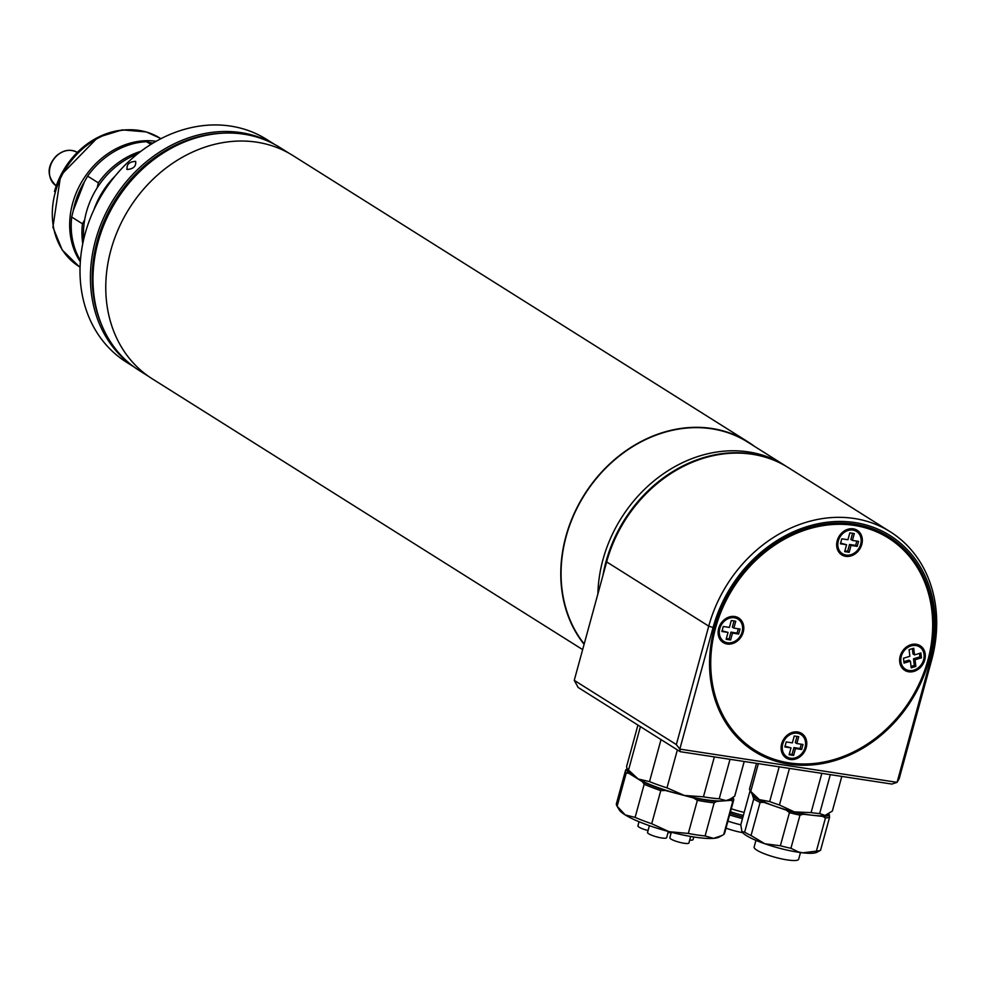 <?xml version="1.0" encoding="UTF-8"?>
<svg xmlns="http://www.w3.org/2000/svg" width="986" height="986" viewBox="0 0 986 986"><rect width="100%" height="100%" fill="white"/><g stroke="black" fill="none" stroke-linecap="round" stroke-linejoin="round"><path stroke-width="1.48" d="M584.094 644.339A131.939 110.259 -57.8 0 1 565.902 536.384A131.939 110.259 -57.8 0 1 747.869 441.802L292.854 155.517A131.939 110.259 122.2 0 0 110.888 250.099A131.939 110.259 122.2 0 0 152.337 378.87L582.652 649.614M747.869 441.802A131.939 110.259 -57.8 0 1 754.29 446.239M584.205 643.957A131.606 109.988 -57.8 0 1 566.174 536.433A131.606 109.988 -57.8 0 1 747.684 442.085L784.486 465.232A131.606 109.988 122.2 0 0 748.51 451.933A131.606 109.988 122.2 0 0 597.898 593.88A131.606 109.988 -57.8 0 1 602.976 559.58A131.606 109.988 -57.8 0 1 784.486 465.232L787.543 467.167A131.606 109.988 -57.8 0 1 787.851 467.352M289.194 153.335L279.925 147.506A131.841 110.186 122.2 0 0 243.887 134.182A131.841 110.186 122.2 0 0 98.095 242.014A131.841 110.186 122.2 0 0 139.507 370.674L148.775 376.504M134.121 367.014L126.442 362.182A131.606 109.988 -57.8 0 1 92.709 212.409A131.606 109.988 -57.8 0 1 230.65 126.097A131.606 109.988 -57.8 0 1 266.627 139.408L274.293 144.227M132.802 366.04A131.606 109.988 -57.8 0 1 104.331 216.304A131.606 109.988 -57.8 0 1 241.077 132.654A131.606 109.988 -57.8 0 1 272.839 143.475M127.169 169.493C126.356 164.452 129.178 161.741 135.637 161.371C136.302 166.215 133.48 168.926 127.169 169.493L126.738 169.099M101.287 323.963A130.288 108.891 -57.8 0 1 221.271 133.258M671.318 832.27L669.827 837.743A9.897 1.849 15.3 0 0 674.301 840.639A9.897 1.849 15.3 0 0 683.976 843.24A9.897 1.849 15.3 0 0 688.918 842.956L690.693 836.473M649.404 825.664L647.543 832.455A9.897 1.849 15.3 0 0 652.017 835.352A9.897 1.849 15.3 0 0 661.692 837.964A9.897 1.849 15.3 0 0 666.635 837.681L668.323 831.494M639.027 821.72L637.905 825.837A9.897 1.849 15.3 0 0 648.073 830.532M689.707 840.097A9.897 1.849 15.3 0 0 693.047 839.616L693.774 836.966M668.052 832.492A9.897 1.849 15.3 0 0 668.372 832.541A9.897 1.849 15.3 0 0 671.183 832.813M800.496 852.545L798.66 859.237A23.085 4.326 -164.7 0 1 787.124 859.903A23.085 4.326 -164.7 0 1 764.544 853.827A23.085 4.326 -164.7 0 1 754.13 847.06L755.954 840.368M602.939 575.467A131.606 109.988 -57.8 0 1 751.578 453.868A131.606 109.988 -57.8 0 1 787.543 467.167M606.649 561.897L708.749 626.135A131.606 109.988 -57.8 0 1 854.283 518.488A131.606 109.988 -57.8 0 1 890.259 531.787L788.159 467.549A131.606 109.988 122.2 0 0 606.649 561.897L574.246 680.34L676.347 744.578L708.749 626.135L713.075 627.527A128.303 107.227 -57.8 0 1 854.961 522.58A128.303 107.227 -57.8 0 1 930.34 660.768L931.597 660.226L899.195 778.669L897.087 782.342L930.34 660.768M788.874 764.15A126.664 105.859 -57.8 0 1 714.468 627.737A126.664 105.859 -57.8 0 1 854.542 524.145A126.664 105.859 -57.8 0 1 928.948 660.558A126.664 105.859 -57.8 0 1 788.874 764.15M888.46 538.06L887.844 537.678A125.345 104.75 122.2 0 0 853.58 525.008A125.345 104.75 122.2 0 0 722.208 607.203A125.345 104.75 122.2 0 0 754.352 749.853L754.956 750.235A125.345 104.75 -57.8 0 1 715.589 627.909A125.345 104.75 -57.8 0 1 888.46 538.06A125.345 104.75 -57.8 0 1 927.826 660.386A125.345 104.75 -57.8 0 1 754.956 750.235M890.259 531.787A131.606 109.988 -57.8 0 1 931.597 660.226M713.075 627.527L679.822 749.101L897.087 782.342L891.899 784.067L680.229 751.689L578.129 687.439L574.246 680.34M680.229 751.689L679.822 749.101L676.347 744.578M827.414 814.621A39.576 7.42 -164.7 0 1 827.18 814.756A39.576 7.42 -164.7 0 1 825.134 815.434A39.576 7.42 -164.7 0 1 808.471 814.719A39.576 7.42 -164.7 0 1 794.42 811.922A39.576 7.42 -164.7 0 1 759.356 799.621A39.576 7.42 -164.7 0 1 752.219 794.26L749.927 790.39A42.879 8.036 15.3 0 0 750.728 791.438L758.333 763.632M821.831 773.344L811.096 812.6L794.42 811.922L779.445 804.995L789.453 768.402M841.81 776.401L832.344 811.047L825.134 815.434L819.649 813.573L830.298 774.639M779.187 766.825L769.684 801.569L759.356 799.621L750.728 791.438M756.533 763.361L749.52 788.997A42.879 8.036 15.3 0 0 749.927 790.39M769.684 801.569A42.879 8.036 15.3 0 0 779.445 804.995M811.096 812.6A42.879 8.036 15.3 0 0 819.649 813.573M816.383 851.14L802.801 852.828L798.512 851.953L790.92 848.28L799.991 815.151L803.282 814.239L822.842 816.433L825.442 818.01L816.383 851.14A42.879 8.036 15.3 0 0 820.549 850.265L816.913 852.261A39.576 7.42 -164.7 0 1 802.801 852.828A39.576 7.42 -164.7 0 1 798.216 852.224A39.576 7.42 -164.7 0 1 764.853 843.769A39.576 7.42 -164.7 0 1 741.965 831.753A39.576 7.42 -164.7 0 1 741.953 831.728L740.794 824.777L749.853 791.647L750.642 791.253L749.853 791.647M780.37 845.766L764.853 843.769L751.049 835.536L760.107 802.407L763.854 802.345L786.372 810.196L789.429 812.637L780.37 845.766A42.879 8.036 15.3 0 0 790.92 848.28M752.17 794.174L753.711 799.017L744.652 832.147L741.866 831.592M744.652 832.147A42.879 8.036 15.3 0 0 751.049 835.536M820.549 850.265L829.608 817.135L828.856 813.795M822.842 816.433A41.56 7.789 15.3 0 0 829.509 815.04M753.612 796.91A41.56 7.789 15.3 0 0 763.854 802.345M786.372 810.196A41.56 7.789 15.3 0 0 803.282 814.239M760.107 802.407A42.879 8.036 -164.7 0 1 753.711 799.017M799.991 815.151A42.879 8.036 -164.7 0 1 789.429 812.637M829.608 817.135A42.879 8.036 -164.7 0 1 825.442 818.01M744.196 761.475L734.706 796.17L729.393 799.584A52.776 9.885 -164.7 0 1 726.115 800.595A52.776 9.885 -164.7 0 1 704.448 799.535A52.776 9.885 -164.7 0 1 684.358 795.468A52.776 9.885 -164.7 0 1 638.164 778.977A52.776 9.885 -164.7 0 1 629.45 772.248L627.145 768.39A56.079 10.513 15.3 0 0 628.526 770.078L640.407 726.633M730.589 798.931L726.115 800.595L719.225 798.759A56.079 10.513 -164.7 0 1 706.839 797.378A56.079 10.513 -164.7 0 1 703.437 796.824L684.358 795.468L666.98 787.863A56.079 10.513 -164.7 0 1 649.515 781.627L638.164 778.977L628.526 770.078M734.706 796.17A56.079 10.513 15.3 0 0 734.853 795.776L744.233 761.475M637.93 725.067L626.689 766.184A56.079 10.513 15.3 0 0 627.145 768.39M666.98 787.863L677.37 749.89M714.357 756.903L703.437 796.824M719.225 798.759L730.022 759.306M661.014 739.599L649.515 781.627M732.955 797.575A56.079 10.513 -164.7 0 1 733.19 797.945A56.079 10.513 -164.7 0 1 733.658 800.151L724.599 833.269A56.079 10.513 -164.7 0 1 723.712 834.526L719.127 837.089A52.776 9.885 -164.7 0 1 713.544 838.359A52.776 9.885 -164.7 0 1 669.149 831.703A52.776 9.885 -164.7 0 1 625.26 814.954A52.776 9.885 -164.7 0 1 624.976 814.769A52.776 9.885 -164.7 0 1 619.183 809.752L616.891 805.882A56.079 10.513 -164.7 0 1 616.423 803.676L625.494 770.559A56.079 10.513 -164.7 0 1 626.381 769.302L627.355 768.723M651.709 823.729L660.768 790.599L665.328 790.476L693.503 797.945L697.373 800.312L688.314 833.441L669.149 831.703L651.709 823.729A56.079 10.513 -164.7 0 1 635.12 817.394L625.26 814.954L617.125 806.252A56.079 10.513 -164.7 0 1 616.891 805.882M688.314 833.441A56.079 10.513 15.3 0 0 705.101 835.955L714.16 802.826L716.637 801.408L730.971 800.312L732.771 801.396L723.712 834.526M721.888 835.586L713.544 838.359L705.101 835.955M617.125 806.252L626.184 773.123A56.079 10.513 -164.7 0 1 625.494 770.559M626.184 773.123L628.6 773.16L642.453 781.738L644.178 784.264L635.12 817.394M660.768 790.599A56.079 10.513 -164.7 0 1 644.178 784.264M733.658 800.151A56.079 10.513 -164.7 0 1 732.771 801.396M693.503 797.945A54.76 10.254 15.3 0 0 716.637 801.408M730.971 800.312A54.76 10.254 15.3 0 0 732.758 797.6M627.478 768.932A54.76 10.254 15.3 0 0 628.6 773.16M642.453 781.738A54.76 10.254 15.3 0 0 665.328 790.476M714.16 802.826A56.079 10.513 -164.7 0 1 697.373 800.312M919.186 646.68A13.188 11.031 122.2 0 0 918.878 646.483A13.188 11.031 122.2 0 0 915.279 645.152A13.188 11.031 122.2 0 0 901.45 653.804A13.188 11.031 122.2 0 0 904.828 668.816A13.188 11.031 122.2 0 0 905.136 669.001M915.883 645.534A13.188 11.031 -57.8 0 1 919.494 646.865A13.188 11.031 -57.8 0 1 922.871 661.877A13.188 11.031 -57.8 0 1 909.043 670.529A13.188 11.031 -57.8 0 1 905.444 669.198A13.188 11.031 -57.8 0 1 902.054 654.186A13.188 11.031 -57.8 0 1 915.883 645.534M909.092 649.638L909.868 656.306L903.484 658.241L904.051 663.085L910.423 661.162L911.2 667.83L915.834 666.425L915.07 659.757L921.442 657.822L920.887 652.978L914.503 654.914L913.739 648.246L909.092 649.638M914.503 654.914L912.974 653.94L912.358 648.652M921.442 657.822L919.913 656.861L919.507 653.398M915.07 659.757L913.529 658.796L919.913 656.861M915.834 666.425L914.305 665.451L913.529 658.796M911.039 666.45L914.305 665.451M910.423 661.162L908.895 660.189L903.891 661.705M737.664 618.912A13.188 11.031 122.2 0 0 737.368 618.703A13.188 11.031 122.2 0 0 733.757 617.372A13.188 11.031 122.2 0 0 719.928 626.024A13.188 11.031 122.2 0 0 723.305 641.048A13.188 11.031 122.2 0 0 723.625 641.233M734.373 617.766A13.188 11.031 -57.8 0 1 737.972 619.097A13.188 11.031 -57.8 0 1 741.361 634.109A13.188 11.031 -57.8 0 1 727.532 642.761A13.188 11.031 -57.8 0 1 723.921 641.43A13.188 11.031 -57.8 0 1 720.544 626.418A13.188 11.031 -57.8 0 1 734.373 617.766M740.018 629.043L733.867 628.107L735.753 621.229L731.279 620.539L729.406 627.416L723.256 626.48L721.888 631.484L728.038 632.42L726.152 639.298L730.614 639.976L732.499 633.098L738.65 634.047L740.018 629.043M733.867 628.107L732.339 627.133L734.028 620.958M738.65 634.047L737.109 633.074L738.292 628.785M732.499 633.098L730.971 632.137L737.109 633.074M730.614 639.976L729.085 639.014L730.971 632.137M726.337 638.595L729.085 639.014M728.038 632.42L722.085 630.781M856.205 531.22A13.188 11.031 122.2 0 0 855.91 531.023A13.188 11.031 122.2 0 0 852.298 529.692A13.188 11.031 122.2 0 0 838.47 538.344A13.188 11.031 122.2 0 0 841.859 553.356A13.188 11.031 122.2 0 0 842.167 553.553M852.915 530.074A13.188 11.031 -57.8 0 1 856.526 531.417A13.188 11.031 -57.8 0 1 859.903 546.429A13.188 11.031 -57.8 0 1 846.074 555.081A13.188 11.031 -57.8 0 1 842.463 553.75A13.188 11.031 -57.8 0 1 839.086 538.726A13.188 11.031 -57.8 0 1 852.915 530.074M858.559 541.363L852.409 540.427L854.295 533.549L849.821 532.859L847.948 539.736L841.797 538.8L840.429 543.791L846.58 544.74L844.694 551.618L849.168 552.296L851.041 545.418L857.191 546.355L858.559 541.363M852.409 540.427L850.881 539.453L852.57 533.278M857.191 546.355L855.651 545.394L856.834 541.092M851.041 545.418L849.513 544.457L855.651 545.394M849.168 552.296L847.627 551.334L849.513 544.457M844.891 550.915L847.627 551.334M846.58 544.74L840.627 543.101M800.644 734.36A13.188 11.031 122.2 0 0 800.336 734.163A13.188 11.031 122.2 0 0 796.725 732.832A13.188 11.031 122.2 0 0 782.896 741.484A13.188 11.031 122.2 0 0 786.286 756.496A13.188 11.031 122.2 0 0 786.594 756.681M797.341 733.214A13.188 11.031 -57.8 0 1 800.952 734.545A13.188 11.031 -57.8 0 1 804.329 749.57A13.188 11.031 -57.8 0 1 790.501 758.222A13.188 11.031 -57.8 0 1 786.902 756.878A13.188 11.031 -57.8 0 1 783.513 741.866A13.188 11.031 -57.8 0 1 797.341 733.214M802.986 744.492L796.836 743.555L798.722 736.678L794.248 736L792.374 742.877L786.224 741.928L784.856 746.932L791.006 747.869L789.12 754.746L793.594 755.436L795.468 748.559L801.618 749.496L802.986 744.492M796.836 743.555L795.308 742.594L796.996 736.419M801.618 749.496L800.077 748.534L801.261 744.233M795.468 748.559L793.94 747.598L800.077 748.534M793.594 755.436L792.054 754.463L793.94 747.598M789.318 754.043L792.054 754.463M791.006 747.869L785.053 746.229M740.794 824.814A32.328 6.052 -164.7 0 1 727.914 821.153M742.495 818.565A32.328 6.052 -164.7 0 1 729.628 814.904M742.926 816.987A23.75 4.449 -164.7 0 1 730.071 813.277M743.345 815.434A32.328 6.052 -164.7 0 1 730.478 811.774M744.171 812.427A32.982 6.175 -164.7 0 1 731.304 808.779M853.26 528.829A14.519 12.128 122.2 0 0 837.213 540.698A14.519 12.128 122.2 0 0 845.729 556.326A14.519 12.128 122.2 0 0 861.776 544.457A14.519 12.128 122.2 0 0 853.26 528.829M916.228 644.277A14.519 12.128 122.2 0 0 900.181 656.158A14.519 12.128 122.2 0 0 908.71 671.786A14.519 12.128 122.2 0 0 924.757 659.917A14.519 12.128 122.2 0 0 916.228 644.277M797.686 731.969A14.519 12.128 122.2 0 0 781.639 743.838A14.519 12.128 122.2 0 0 790.156 759.466A14.519 12.128 122.2 0 0 806.215 747.598A14.519 12.128 122.2 0 0 797.686 731.969M734.706 616.509A14.519 12.128 122.2 0 0 718.658 628.378A14.519 12.128 122.2 0 0 727.187 644.018A14.519 12.128 122.2 0 0 743.234 632.137A14.519 12.128 122.2 0 0 734.706 616.509M80.322 261.746A75.86 63.4 -57.8 0 1 72.607 203.412A75.86 63.4 -57.8 0 1 156.108 141.294M84.476 181.695L73.297 210.474A74.209 62.019 -57.8 0 1 74.776 204.102A74.209 62.019 -57.8 0 1 84.476 181.695L87.606 176.112A75.86 63.4 -57.8 0 1 146.557 141.713L151.104 142.822A74.209 62.019 -57.8 0 1 153.249 142.97M83.687 239.376A75.86 63.4 -57.8 0 1 86.411 212.089A75.86 63.4 -57.8 0 1 137.399 154.001M152.694 143.303L151.104 142.822M80.421 260.452A75.86 63.4 -57.8 0 1 71.695 217.031L73.297 210.474M150.87 144.424L146.557 141.713M87.606 176.112L98.341 182.854A75.86 63.4 -57.8 0 1 140.875 151.314M84.673 219.853L82.43 223.785L71.695 217.031M98.341 182.854L97.146 187.882M82.762 243.678A75.86 63.4 -57.8 0 1 82.43 223.785M742.618 832.628A19.794 3.71 -164.7 0 1 726.004 828.129M55.241 192.48A75.86 63.4 122.2 0 0 79.065 266.516L62.18 249.939L52.924 227.162L60.639 175.508L97.897 137.337L122.202 129.881L146.261 131.927L159.868 138.089A75.86 63.4 122.2 0 0 146.741 132.136A75.86 63.4 122.2 0 0 55.241 192.48M128.205 129.795A74.665 62.401 122.2 0 0 54.489 191.53M93.978 209.599A75.86 63.4 -57.8 0 1 115.005 176.174M77.315 152.399A19.794 16.54 122.2 0 0 56.584 155.973A19.794 16.54 122.2 0 0 50.187 166.696A19.794 16.54 122.2 0 0 56.239 185.898M827.18 814.756L827.846 814.399M918.878 646.483L919.494 646.865M904.828 668.816L905.444 669.198M723.305 641.048L723.921 641.43M855.91 531.023L856.526 531.417M800.336 734.163L800.952 734.545M786.286 756.496L786.902 756.878M159.868 138.089L160.866 138.718M79.065 266.516L80.063 267.144M77.475 152.51C70.388 148.713 63.35 149.847 56.362 155.911C50.385 162.135 43.63 173.844 56.399 186.009"/></g></svg>
